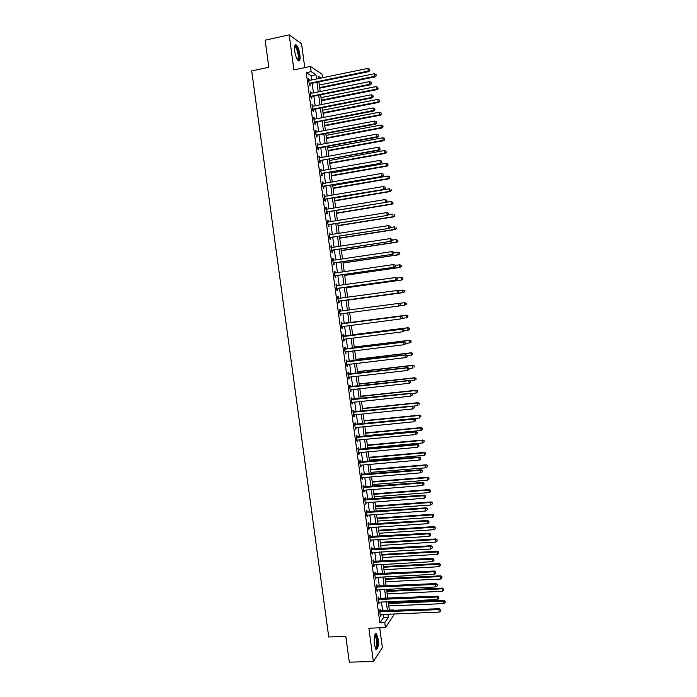 <?xml version="1.0" encoding="UTF-8"?>
<svg xmlns="http://www.w3.org/2000/svg" width="697" height="697" viewBox="0 0 697 697"><rect width="100%" height="100%" fill="white"/><g stroke="black" fill="none" stroke-linecap="round" stroke-linejoin="round"><path stroke-width="1.05" d="M378.114 638.722L376.502 633.773C374.507 633.434 373.766 636.988 374.289 644.437L375.901 649.377C377.905 649.682 378.645 646.128 378.114 638.722M299.876 54.654C299.126 49.957 297.959 46.76 296.373 45.044C294.761 44.172 294.204 46.202 294.692 51.125C295.45 55.83 296.626 59.036 298.203 60.726C299.815 61.58 300.372 59.559 299.876 54.654M389.335 610.11L393.413 609.936L393.5 610.598M393.944 613.918L394.049 614.737L385.424 627.614L384.761 622.639L388.342 617.376L387.915 614.153M304.755 67.626L301.566 43.754L289.194 34.85L265.139 40.199L268.807 67.278L251.713 70.928L328.74 636.988L345.825 636.413L349.31 662.15L373.348 661.54L382.357 647.513L379.726 627.814M311.716 80.042L311.15 75.773L306.271 72.662L311.158 71.643L310.47 66.424L322.084 74.178L322.572 77.794M306.271 72.662L379.874 622.822L383.524 617.559L383.097 614.345M382.653 611.042L381.442 601.964M381.006 598.688L379.787 589.566M379.351 586.325L378.131 577.16M377.704 573.945L376.467 564.736M376.049 561.555L374.812 552.303M374.385 549.149L373.148 539.853M372.729 536.734L371.484 527.385M371.065 524.301L369.811 514.909M369.41 511.859L368.147 502.424M367.746 499.401L366.474 489.921M366.073 486.933L364.801 477.401M364.409 474.448L363.128 464.873M362.736 461.945L361.455 452.336M361.063 449.434L359.774 439.772M359.391 436.914L358.101 427.209M357.718 424.377L356.42 414.619M356.045 411.822L354.729 402.03M354.364 399.259L353.048 389.414M352.682 386.678L351.366 376.789M351 374.089L349.676 364.156M349.319 361.482L347.986 351.506M347.629 348.866L346.296 338.838M345.947 336.233L344.597 326.161M344.257 323.591L342.898 313.467M342.567 310.923L341.208 300.79M340.868 298.22L339.517 288.105M339.169 285.491L337.818 275.411M337.461 272.754L336.12 262.691M335.762 260.007L334.421 249.97M334.055 247.243L332.713 237.233M332.347 234.462L331.014 224.478M330.639 221.672L329.306 211.714M328.932 208.865L327.599 198.933M327.215 196.049L325.891 186.134M325.499 183.215L324.183 173.326M323.783 170.364L322.467 160.502M322.066 157.505L320.751 147.668M320.35 144.627L319.034 134.817M318.625 131.742L317.318 121.949M316.9 118.838L315.593 109.072M315.175 105.918L313.877 96.177M313.45 92.989L312.151 83.274M309.494 80.504L309.337 79.345L308.527 78.839L309.355 85.051L310.165 85.539L309.938 83.858M311.219 93.433L311.062 92.248L310.252 91.777L311.089 97.981L311.89 98.434L311.664 96.761M312.953 106.362L312.787 105.134L311.986 104.698L312.814 110.893L313.615 111.32L313.389 109.638M314.678 119.265L314.504 118.011L313.711 117.601L314.539 123.796L315.332 124.179L315.105 122.506M316.403 132.16L316.229 130.87L315.436 130.496L316.264 136.682L317.048 137.039L316.83 135.366M318.12 145.046L317.945 143.713L317.152 143.373L317.98 149.55L318.764 149.872L318.546 148.208M319.845 157.905L319.662 156.546L318.877 156.241L319.705 162.41L320.481 162.697L320.263 161.033M321.561 170.765L321.369 169.362L320.594 169.092L321.422 175.261L322.197 175.513L321.97 173.849M323.277 183.599L323.086 182.17L322.31 181.934L323.138 188.085L323.905 188.312L323.687 186.648M324.994 196.423L324.793 194.96L324.027 194.751L324.846 200.902L325.612 201.093L325.394 199.429M326.701 209.239L326.501 207.732L325.743 207.567L326.562 213.709L327.32 213.866L327.102 212.202M328.418 222.029L328.209 220.496L327.451 220.357L328.27 226.499L329.028 226.621L328.81 224.957M330.125 234.819L329.916 233.251L329.158 233.138L329.977 239.271L330.735 239.359L330.509 237.703M331.833 247.583L331.615 245.98L330.866 245.91L331.685 252.035L332.434 252.087L332.208 250.432M333.532 260.338L333.314 258.7L332.574 258.665L333.393 264.782L334.133 264.808L333.915 263.152M335.24 273.067L335.013 271.412L334.272 271.403L335.091 277.511L335.832 277.502L335.614 275.855M336.93 285.753L336.712 284.106L335.98 284.132L336.79 290.231L337.531 290.196L337.304 288.541M338.629 298.438L338.411 296.783L337.679 296.844L338.489 302.942L339.221 302.864L339.003 301.217M340.319 311.097L340.101 309.451L339.378 309.546L340.188 315.636L340.911 315.523L340.694 313.877M342.018 323.748L341.791 322.101L341.068 322.232L341.887 328.313L342.602 328.174L342.384 326.527M343.699 336.39L343.482 334.743L342.767 334.9L343.577 340.981L344.292 340.807L344.074 339.16M345.39 349.014L345.172 347.367L344.457 347.559L345.268 353.632L345.982 353.423L345.764 351.785M347.08 361.621L346.853 359.983L346.148 360.201L346.958 366.265L347.664 366.03L347.446 364.409M348.761 374.219L348.544 372.581L347.838 372.834L348.648 378.889L349.354 378.619L349.136 377.042M350.443 386.8L350.225 385.162L349.528 385.45L350.338 391.505L351.035 391.2L350.826 389.658M352.124 399.372L351.907 397.734L351.21 398.057L352.02 404.094L352.708 403.763L352.508 402.256M353.806 411.927L353.588 410.298L352.9 410.646L353.701 416.684L354.39 416.318L354.189 414.846M355.479 424.473L355.261 422.844L354.581 423.218L355.383 429.256L356.062 428.855L355.871 427.427M357.152 437.002L356.934 435.372L356.254 435.782L357.064 441.811L357.744 441.384L357.552 439.981M358.824 449.513L358.606 447.892L357.936 448.337L358.737 454.348L359.417 453.895L359.234 452.527M360.497 462.015L360.279 460.395L359.608 460.865L360.419 466.877L361.081 466.389L360.907 465.065M362.17 474.509L361.952 472.88L361.29 473.394L362.091 479.397L362.754 478.874L362.579 477.584M363.834 486.985L363.616 485.365L362.963 485.896L363.764 491.899L364.418 491.341L364.252 490.096M365.507 499.444L365.289 497.824L364.627 498.399L365.428 504.393L366.082 503.8L365.925 502.589M367.171 511.894L366.953 510.274L366.3 510.875L367.101 516.869L367.746 516.25L367.589 515.066M368.826 524.327L368.617 522.715L367.964 523.351L368.765 529.328L369.41 528.674L369.262 527.533M370.49 536.751L370.273 535.139L369.637 535.801L370.429 541.778L371.074 541.099L370.926 539.992M372.146 549.166L371.937 547.546L371.301 548.243L372.093 554.211L372.59 552.433M373.81 561.555L373.592 559.944L372.956 560.676L373.758 566.635L374.245 564.858M375.465 573.945L375.247 572.333L374.62 573.091L375.413 579.041L375.91 577.273M377.112 586.308L376.903 584.705L376.275 585.489L377.077 591.439L377.565 589.671M378.767 598.671L378.549 597.059L377.931 597.878L378.732 603.82L379.22 602.06M380.423 611.008L380.205 609.405L379.586 610.258L380.379 616.192L380.876 614.432M385.424 627.614L368.87 628.197L373.348 661.54M379.874 622.822L384.761 622.639M289.194 34.85L293.899 69.918L310.47 66.424M389.858 614.074L389.98 614.972L390.616 614.048M392.942 610.624L393.413 609.936M321.082 78.108L318.163 76.2L318.485 78.639M318.921 81.88L320.219 91.612M320.646 94.818L321.944 104.576M322.363 107.739L323.669 117.523M324.088 120.642L325.394 130.452M325.804 133.536L327.111 143.364M327.52 146.414L328.836 156.267M329.237 159.273L330.552 169.162M330.944 172.124L332.269 182.039M332.661 184.966L333.985 194.899M334.368 197.782L335.693 207.741M336.076 210.59L337.409 220.574M337.784 223.388L339.117 233.399M339.483 236.17L340.824 246.207M341.19 248.934L342.532 258.996M342.889 261.689L344.231 271.769M344.588 274.426L345.93 284.533M346.278 287.155L347.629 297.288M347.977 299.867L349.328 310.017M349.667 312.57L351.018 322.711M351.366 325.29L352.708 335.379M353.057 337.993L354.398 348.038M354.747 350.687L356.08 360.689M356.437 363.364L357.77 373.322M358.127 376.023L359.452 385.938M359.818 388.673L361.133 398.545M361.499 401.315L362.806 411.134M363.181 413.94L364.487 423.715M364.862 426.547L366.16 436.278M366.544 439.145L367.833 448.824M368.216 451.726L369.506 461.362M369.898 464.298L371.17 473.89M371.571 476.853L372.843 486.401M373.243 489.39L374.507 498.895M374.908 501.918L376.171 511.38M376.58 514.438L377.835 523.848M378.244 526.941L379.49 536.307M379.909 539.426L381.154 548.748M381.573 551.902L382.81 561.181M383.237 564.361L384.465 573.596M384.892 576.811L386.121 586.003M386.556 589.244L387.767 598.392M388.212 601.668L389.423 610.764M316.543 79.04L315.968 74.771L311.158 71.643M387.471 610.851L386.26 601.755M385.824 598.479L384.605 589.34M384.169 586.09L382.949 576.916M382.522 573.701L381.285 564.474M380.867 561.285L379.63 552.015M379.203 548.861L377.966 539.548M377.547 536.429L376.302 527.071M375.883 523.978L374.629 514.578M374.228 511.52L372.965 502.067M372.564 499.043L371.292 489.547M370.891 486.55L369.619 477.009M369.227 474.047L367.946 464.463M367.554 461.536L366.273 451.9M365.89 448.999L364.592 439.328M364.217 436.461L362.919 426.738M362.536 423.907L361.238 414.131M360.863 411.335L359.556 401.516M359.182 398.745L357.866 388.891M357.5 386.155L356.184 376.249M355.818 373.54L354.494 363.59M354.137 360.915L352.804 350.922M352.455 348.282L351.114 338.237M350.765 335.623L349.415 325.534M349.075 322.964L347.725 312.822M347.385 310.278L346.026 300.128M345.686 297.549L344.335 287.425M343.987 284.812L342.636 274.705M342.288 272.057L340.938 261.976M340.58 259.284L339.239 249.23M338.873 246.503L337.54 236.475M337.165 233.704L335.832 223.702M335.457 220.897L334.124 210.912M333.75 208.063L332.425 198.114M332.033 195.23L330.709 185.297M330.326 182.379L329.001 172.473M328.609 169.51L327.285 159.63M326.884 156.625L325.569 146.771M325.168 143.73L323.852 133.902M323.443 130.818L322.136 121.017M321.718 117.898L320.42 108.122M319.993 104.959L318.695 95.21M318.268 92.013L316.969 82.281M311.15 75.773L315.968 74.771M383.524 617.559L388.342 617.376M308.614 79.493L309.337 79.345M310.339 92.396L311.062 92.248M312.064 105.282L312.787 105.134M313.781 118.15L314.504 118.011M315.506 131.01L316.229 130.87M317.222 143.852L317.945 143.713M318.938 156.677L319.662 156.546M320.646 169.493L321.369 169.362M322.363 182.292L323.086 182.17M324.07 195.082L324.793 194.96M325.778 207.854L326.501 207.732M327.485 220.618L328.209 220.496M329.193 233.364L329.916 233.251M330.892 246.093L331.615 245.98M332.591 258.814L333.314 258.7M334.29 271.516L335.013 271.412M335.989 284.21L336.712 284.106M337.688 296.887L338.411 296.783M339.378 309.546L340.101 309.451M340.188 315.619L340.911 315.523M341.878 328.27L342.602 328.174M343.569 340.894L344.292 340.807M345.259 353.51L345.982 353.423M346.94 366.117L347.664 366.03M348.622 378.706L349.354 378.619M350.303 391.278L351.035 391.2M351.985 403.842L352.708 403.763M353.667 416.388L354.39 416.318M355.339 428.925L356.062 428.855M357.012 441.445L357.744 441.384M358.685 453.956L359.417 453.895M360.358 466.45L361.081 466.389M362.031 478.935L362.754 478.874M363.695 491.402L364.418 491.341M365.359 503.853L366.082 503.8M367.023 516.294L367.746 516.25M368.687 528.727L369.41 528.674M370.342 541.142L371.074 541.099M372.006 553.54L372.729 553.505M373.662 565.929L374.385 565.894M375.317 578.31L376.04 578.275M376.972 590.673L377.696 590.638M378.619 603.018L379.342 602.983M380.274 615.355L380.998 615.329M309.599 83.135L310.409 83.631L368.887 71.599L368.216 71.068L309.128 83.361M369.619 70.162L369.48 69.108L369.619 70.162L368.216 71.068L367.868 68.428L308.754 80.521M310.409 83.631L309.259 84.32M368.887 71.599L369.889 70.38M369.48 69.108L367.868 68.428M319.757 88.153L375.395 76.818L374.759 76.304L374.428 73.734L319.339 85.017M319.67 87.543L374.759 76.304L376.38 75.633L375.997 74.405L376.127 75.424M374.428 73.734L375.997 74.405M376.38 75.633L375.395 76.818M311.332 96.073L312.134 96.534L370.604 84.738L369.941 84.241L310.862 96.299M371.353 83.335L371.213 82.281L371.353 83.335L369.941 84.241L369.593 81.61L310.479 93.459M312.134 96.534L310.984 97.214M370.604 84.738L371.614 83.535M371.213 82.281L369.593 81.61M313.058 108.993L313.859 109.42L372.329 97.868L371.667 97.397L312.587 109.211M373.078 96.491L372.939 95.445L373.078 96.491L371.667 97.397L371.327 94.766L312.204 106.38M313.859 109.42L312.709 110.091M372.329 97.868L373.339 96.683M372.939 95.445L371.327 94.766M314.783 121.897L315.575 122.289L374.045 110.98L373.392 110.544L314.312 122.114M374.794 109.638L374.655 108.584L374.794 109.638L373.392 110.544L373.052 107.922L313.938 119.283M315.575 122.289L314.425 122.96M374.045 110.98L375.056 109.812M374.655 108.584L373.052 107.922M321.43 100.734L377.068 89.617L376.441 89.138L376.101 86.576L321.021 97.632M321.352 100.15L376.441 89.138L378.062 88.449L377.678 87.23L377.809 88.258M376.101 86.576L377.678 87.23M378.062 88.449L377.068 89.617M323.103 113.297L378.75 102.398L378.123 101.962L377.783 99.392L322.694 110.231M323.033 112.748L378.123 101.962L379.734 101.248L379.351 100.046L379.482 101.074M377.783 99.392L379.351 100.046M379.734 101.248L378.75 102.398M324.776 125.843L380.414 115.171L379.795 114.761L379.464 112.208L324.375 122.82M324.715 125.338L379.795 114.761L381.407 114.038L381.024 112.853L381.163 113.872M379.464 112.208L381.024 112.853M381.407 114.038L380.414 115.171M316.508 134.782L317.292 135.148L375.77 124.075L375.117 123.683L316.037 135M376.519 122.759L376.38 121.714L376.519 122.759L375.117 123.683L374.768 121.051L315.654 132.177M317.292 135.148L316.142 135.81M375.77 124.075L376.781 122.925M376.38 121.714L374.768 121.051M326.449 138.381L382.087 127.934L381.468 127.56L381.137 124.998L326.048 135.392M326.388 137.91L381.468 127.56L383.08 126.81L382.697 125.643L382.836 126.662M381.137 124.998L382.697 125.643M383.08 126.81L382.087 127.934M294.639 46.29L295.049 46.011L296.87 47.893C299.179 52.223 299.71 61.414 297.567 60.003M297.358 59.681C298.83 57.851 298.499 54.078 296.373 48.372L294.578 46.673M298.569 60.961C299.867 57.851 299.309 53.242 296.913 47.126L295.162 45M374.812 634.767L375.221 634.601C376.049 634.775 376.676 636.283 377.103 639.123C377.565 645.283 376.972 648.393 375.3 648.454M375.143 648.088C376.493 647.313 376.946 644.394 376.511 639.323L374.69 635.141M376.066 649.517C377.443 647.827 377.87 644.246 377.347 638.766L375.5 633.66M318.224 147.659L319.017 147.991L377.478 137.161L376.833 136.795L317.754 147.877M378.236 135.88L378.096 134.826L378.236 135.88L376.833 136.795L376.493 134.172L317.379 145.054M319.017 147.991L317.858 148.653M377.478 137.161L378.497 136.02M378.096 134.826L376.493 134.172M319.949 160.528L379.194 150.23L378.558 149.899L319.479 160.737M379.952 148.975L379.813 147.93L379.952 148.975L378.558 149.899L378.21 147.276L319.104 157.914M320.725 160.815L319.575 161.469M379.194 150.23L380.213 149.106M379.813 147.93L378.21 147.276M321.665 173.37L380.91 163.281L321.195 173.588M381.668 162.061L381.529 161.016L381.668 162.061L380.274 162.985L379.926 160.371L320.82 170.765M322.441 173.631L321.291 174.285M380.91 163.281L381.921 162.174M381.529 161.016L379.926 160.371M323.382 186.204L382.618 176.324L322.911 186.421M383.385 175.13L383.245 174.084L383.385 175.13L381.982 176.062L381.642 173.448L322.537 183.599M324.149 186.439L322.999 187.075M382.618 176.324L383.638 175.235M383.245 174.084L381.642 173.448M325.098 199.028L384.326 189.349L324.628 199.237M385.092 188.181L383.698 189.122L383.359 186.508L385.206 187.232L385.092 188.181L385.206 187.232M324.253 196.423L383.359 186.508L384.962 187.136M325.865 199.22L324.706 199.865M384.326 189.349L385.345 188.277M328.121 150.9L383.759 140.681L383.141 140.332L382.81 137.779L327.729 147.956M328.06 150.465L383.141 140.332L384.753 139.574L384.369 138.415L384.509 139.435M382.81 137.779L384.369 138.415M384.753 139.574L383.759 140.681M329.786 163.412L385.424 153.41L384.814 153.096L384.483 150.543L329.402 160.502M329.733 163.011L384.814 153.096L386.417 152.321L386.042 151.179L386.173 152.199M384.483 150.543L386.042 151.179M386.417 152.321L385.424 153.41M331.45 175.914L387.088 166.13L386.486 165.851L386.147 163.298L331.066 173.039M331.406 175.539L386.486 165.851L388.081 165.058L387.706 163.926L387.846 164.945M386.147 163.298L387.706 163.926M388.081 165.058L387.088 166.13M333.114 188.399L388.752 178.833L388.151 178.589L387.82 176.036L332.739 185.559M333.07 188.059L388.151 178.589L389.745 177.77L389.379 176.655L389.51 177.674M387.82 176.036L389.379 176.655M389.745 177.77L388.752 178.833M334.778 200.867L390.407 191.518L389.815 191.309L389.484 188.765L334.403 198.061M334.743 200.562L389.815 191.309L391.409 190.481L391.043 189.375L391.174 190.394M391.409 190.481L390.407 191.518M326.806 211.836L386.033 202.357L326.335 212.045M386.8 201.224L385.406 202.165L385.066 199.56L386.913 200.257L386.8 201.224L386.913 200.257M326.274 209.283L385.066 199.56L386.669 200.178M327.573 211.993L326.414 212.629M386.033 202.357L387.053 201.302M336.442 213.326L392.071 204.195L391.479 204.021L391.148 201.477L386.068 202.313M336.407 213.055L391.479 204.021L393.073 203.175L392.707 202.086L392.838 203.097M393.073 203.175L392.071 204.195M328.514 224.626L387.732 215.356L328.052 224.835M388.508 214.249L387.123 215.199L386.774 212.594L388.621 213.273L388.508 214.249L388.621 213.273M327.677 222.021L386.774 212.594L388.377 213.212M329.272 224.756L328.121 225.384M327.668 221.968L328.113 222.082M387.732 215.356L388.76 214.31M338.097 225.767L393.727 216.863L393.143 216.715L392.812 214.171L388.159 214.92M338.071 225.532L393.143 216.715L394.729 215.852L394.363 214.772L394.493 215.791M394.729 215.852L393.727 216.863M330.23 237.407L389.44 228.337L329.759 237.607M390.215 227.266L388.83 228.215L388.482 225.61L390.329 226.272L390.215 227.266L390.329 226.272M329.385 234.802L388.482 225.61L390.085 226.22M330.979 237.503L329.829 238.121M329.367 234.715L329.908 234.845M389.44 228.337L390.459 227.309M339.753 238.2L395.382 229.505L394.798 229.391L394.467 226.856L390.25 227.518M339.727 237.999L394.798 229.391L396.384 228.511L396.027 227.457L396.157 228.468M396.384 228.511L395.382 229.505M331.929 250.171L391.139 241.301L331.467 250.371M391.923 240.265L390.529 241.214L390.189 238.618L392.028 239.263L391.923 240.265L392.028 239.263M331.092 247.566L390.189 238.618L391.784 239.219M332.678 250.232L331.528 250.85M331.075 247.444L331.702 247.601M391.139 241.301L392.167 240.299M341.408 250.615L397.037 242.147L396.462 242.059L396.131 239.533L392.141 240.143M341.391 250.45L396.462 242.059L398.039 241.171L397.682 240.117L397.813 241.136M398.039 241.171L397.037 242.147M333.636 262.926L392.838 254.257L333.166 263.126M393.622 253.246L392.237 254.205L391.897 251.608L393.727 252.227L393.622 253.246L393.727 252.227M332.791 260.321L391.897 251.608L393.491 252.209M334.377 262.952L333.227 263.562M332.774 260.164L333.488 260.347M392.838 254.257L393.866 253.264M343.063 263.022L398.693 254.771L398.118 254.719L397.787 252.183L393.796 252.784M343.046 262.891L398.118 254.719L399.695 253.804L399.337 252.776L399.468 253.786M399.337 252.776L397.787 252.183L399.564 252.793M399.695 253.804L398.693 254.771M335.344 275.663L394.537 267.195L334.874 275.855M395.321 266.21L393.936 267.178L393.596 264.581L395.426 265.182L395.321 266.21L395.426 265.182M334.499 273.058L393.596 264.581L395.19 265.174M336.076 275.655L334.926 276.265M334.473 272.867L335.283 273.076M394.537 267.195L395.565 266.219M344.719 275.411L400.339 267.378L399.773 267.36L399.442 264.834L395.452 265.409M344.701 275.315L399.773 267.36L401.35 266.428L400.993 265.409L401.123 266.42M400.993 265.409L400.008 264.851L401.219 265.418M401.35 266.428L400.339 267.378M337.043 288.384L396.227 280.116L336.573 288.575M397.02 279.166L395.635 280.133L395.295 277.545L397.124 278.129L397.02 279.166L397.124 278.129M336.198 285.787L395.295 277.545L396.889 278.129M337.775 288.349L336.625 288.95M336.172 285.552L337.069 285.787M396.227 280.116L397.255 279.166M338.742 301.095L397.926 293.028L338.272 301.287M398.719 292.113L397.334 293.08L396.994 290.492L398.815 291.058L398.719 292.113L398.815 291.058M337.897 298.499L396.994 290.492L398.579 291.076M339.465 301.026L338.315 301.627M337.862 298.229L338.864 298.49M397.926 293.028L398.954 292.087M400.644 304.998L400.514 303.97L400.644 304.998L399.616 305.922L339.97 313.981M400.418 305.033L399.032 306.009L398.693 303.422L400.514 303.97M339.596 311.193L398.693 303.422L400.278 304.005M341.068 313.711L340.014 314.277M339.552 310.888L340.763 311.167M402.335 317.902L402.204 316.874L402.335 317.902L400.723 318.921L341.669 326.666M402.108 317.945L400.723 318.921L400.383 316.342L400.967 316.229L341.251 323.539M341.295 323.878L400.383 316.342L401.969 316.917M342.584 326.414L341.704 326.928M402.204 316.874L400.967 316.229M404.025 330.787L403.894 329.759L404.025 330.787L402.413 331.824L343.36 339.326M403.798 330.848L402.413 331.824L402.082 329.245L402.657 329.106L342.941 336.172M342.985 336.546L402.082 329.245L403.659 329.812M344.187 339.099L343.386 339.561M403.894 329.759L402.657 329.106M405.715 343.656L405.576 342.628L405.715 343.656L404.103 344.719L345.05 351.985M405.488 343.726L404.103 344.719L403.772 342.14L404.338 341.957L344.623 348.796M344.684 349.206L403.772 342.14L405.349 342.697M345.79 351.767L345.076 352.177M405.576 342.628L404.338 341.957M407.397 356.515L407.266 355.487L407.397 356.515L405.793 357.587L346.74 364.627M407.17 356.594L405.793 357.587L405.462 355.017L406.02 354.808L346.313 361.403M346.374 361.848L405.462 355.017L407.039 355.566M347.394 364.418L346.766 364.784M407.266 355.487L406.02 354.808M409.078 369.358L408.947 368.33L409.078 369.358L407.484 370.447L348.43 377.251M408.86 369.454L407.484 370.447L407.144 367.877L407.71 367.633L347.995 374.001M348.056 374.472L407.144 367.877L408.721 368.425M349.005 377.06L348.448 377.373M408.947 368.33L407.71 367.633M410.76 382.183L410.629 381.154L410.76 382.183L409.165 383.289L350.121 389.858M410.542 382.296L409.165 383.289L408.834 380.728L409.383 380.449L349.676 386.582M349.746 387.088L408.834 380.728L410.411 381.268M350.6 389.684L350.129 389.945M410.629 381.154L409.383 380.449M412.441 394.999L412.31 393.971L412.441 394.999L410.847 396.123L351.802 402.457M412.223 395.121L410.847 396.123L410.516 393.561L411.064 393.247L351.358 399.146M351.427 399.695L410.516 393.561L412.093 394.093M412.31 393.971L411.064 393.247M414.123 407.797L413.983 406.769L414.123 407.797L412.528 408.939L353.754 414.915M413.905 407.937L412.528 408.939L412.197 406.377L417.86 405.515L417.529 403.023L362.484 408.686M353.118 412.284L412.197 406.377L413.774 406.909M353.039 411.7L412.746 406.037L413.983 406.769M415.795 420.579L415.665 419.559L415.795 420.579L414.21 421.746L355.165 427.618M415.586 420.735L414.21 421.746L413.879 419.185L414.419 418.81L354.712 424.238M354.799 424.856L413.879 419.185L415.447 419.707M415.665 419.559L414.419 418.81M356.472 437.42L415.551 431.974L415.891 434.536L356.847 440.173M356.394 436.766L416.092 431.565L415.551 431.974L417.128 432.497L417.259 433.517L417.128 432.497M417.337 432.332L416.092 431.565M415.891 434.536L417.259 433.517M358.153 449.966L417.233 444.756L417.564 447.308L358.519 452.719M358.066 449.277L417.764 444.311L417.233 444.756L418.801 445.27L418.932 446.289L418.801 445.27M419.01 445.095L417.764 444.311M417.564 447.308L418.932 446.289M359.826 462.503L418.906 457.52L419.237 460.072L360.201 465.248M359.73 461.78L419.428 457.04L418.906 457.52L420.474 458.025L420.605 459.053L420.474 458.025M420.683 457.833L419.428 457.04M419.237 460.072L420.605 459.053M361.508 475.023L420.579 470.266L420.91 472.819L361.874 477.767M361.403 474.265L421.101 469.761L420.579 470.266L422.138 470.771L422.277 471.791L422.138 470.771M422.347 470.571L421.101 469.761M420.91 472.819L422.277 471.791M363.181 487.525L422.243 483.004L422.582 485.548L363.546 490.27M363.076 486.741L422.765 482.463L422.243 483.004L423.811 483.5L423.942 484.52L423.811 483.5M424.02 483.282L422.765 482.463M422.582 485.548L423.942 484.52M364.845 500.019L423.915 495.733L424.246 498.268L365.211 502.764M364.74 499.2L424.429 495.158L423.915 495.733L425.475 496.22L425.614 497.24L425.475 496.22M425.684 495.994L424.429 495.158M424.246 498.268L425.614 497.24M346.365 287.791L401.986 279.967L401.428 279.985L401.097 277.458L396.95 278.051M346.357 287.73L401.428 279.985L402.997 279.035L402.639 278.033L402.77 279.044M402.639 278.033L401.655 277.45L402.866 278.033M402.997 279.035L401.986 279.967M404.426 291.651L404.295 290.649L404.426 291.651L403.075 292.601L348.012 300.128L403.633 292.557L403.075 292.601L402.744 290.074L398.126 290.71M404.295 290.649L402.744 290.074L404.513 290.632M404.643 291.634L403.633 292.557M399.677 305.87L404.73 305.199L404.399 302.681L399.303 303.361M406.29 304.223L404.73 305.199L406.29 304.223L406.159 303.212L406.072 304.249M405.942 303.247L404.399 302.681L406.159 303.212M401.794 318.381L406.377 317.788L406.046 315.271L406.595 315.166L350.974 322.38M407.588 315.828L407.719 316.83L407.806 315.785L406.046 315.271L350.983 322.415M407.937 316.786L406.377 317.788L407.719 316.83M406.595 315.166L407.806 315.785M403.929 330.875L408.024 330.361L407.693 327.843L408.233 327.712L352.621 334.717M409.235 328.4L409.366 329.402L409.453 328.339L407.693 327.843L352.63 334.778M409.583 329.35L408.024 330.361L409.366 329.402M408.233 327.712L409.453 328.339M405.68 343.403L409.662 342.924L409.339 340.406L409.88 340.241L354.268 347.028M410.873 340.955L411.003 341.957L411.091 340.885L409.339 340.406L354.276 347.132M411.221 341.887L409.662 342.924L411.003 341.957M409.88 340.241L411.091 340.885M407.318 355.932L411.308 355.47L410.977 352.961L411.518 352.76L355.906 359.33M412.519 353.501L412.65 354.503L412.729 353.423L410.977 352.961L355.923 359.469M411.518 352.76L412.729 353.423M408.965 368.452L412.946 367.999L412.624 365.498L413.155 365.263L357.544 371.623M414.157 366.03L414.288 367.031L414.367 365.934L412.624 365.498L357.561 371.789M413.155 365.263L414.367 365.934M410.333 380.989L414.584 380.518L414.262 378.018L414.785 377.757L359.182 383.899M415.795 378.549L415.926 379.551L416.004 378.445L414.262 378.018L359.208 384.099M414.785 377.757L416.004 378.445M411.535 393.526L416.222 393.03L415.9 390.529L416.423 390.233L360.811 396.166M417.433 391.052L417.564 392.054L417.642 390.93L415.9 390.529L360.846 396.401M416.423 390.233L417.642 390.93M419.063 403.537L419.193 404.539L419.272 403.406L417.529 403.023L418.052 402.692L362.449 408.416M418.052 402.692L419.272 403.406M364.444 423.41L419.498 418L419.167 415.499L419.681 415.142L364.078 420.657M420.7 416.013L420.831 417.015L420.901 415.874L419.167 415.499L364.122 420.953M419.681 415.142L420.901 415.874M366.082 435.669L421.127 430.467L420.796 427.975L421.31 427.583L365.707 432.881M422.33 428.481L422.46 429.474L422.53 428.324L420.796 427.975L365.751 433.212M422.46 429.474L421.127 430.467M421.31 427.583L422.53 428.324M367.711 447.91L422.757 442.917L422.434 440.426L422.94 440.007L367.336 445.095M423.959 440.931L424.09 441.924L424.159 440.765L422.434 440.426L367.389 445.461M424.09 441.924L422.757 442.917M422.94 440.007L424.159 440.765M369.34 460.142L424.386 455.359L424.064 452.867L424.56 452.423L368.966 457.302M425.588 453.372L425.719 454.366L425.789 453.189L424.064 452.867L369.018 457.694M425.719 454.366L424.386 455.359M424.56 452.423L425.789 453.189M370.97 472.357L426.015 467.783L425.684 465.3L426.181 464.821L370.586 469.49M427.209 465.796L427.339 466.79L427.409 465.596L425.684 465.3L370.647 469.917M427.339 466.79L426.015 467.783M426.181 464.821L427.409 465.596M372.599 484.563L427.636 480.198L427.313 477.715L427.801 477.201L372.207 481.662M428.838 478.203L428.969 479.196L429.03 477.994L427.313 477.715L372.276 482.124M428.969 479.196L427.636 480.198M427.801 477.201L429.03 477.994M374.219 496.761L429.256 492.596L428.934 490.122L429.422 489.573L373.836 493.824M430.458 490.601L430.589 491.594L430.65 490.383L428.934 490.122L373.897 494.321M430.589 491.594L429.256 492.596M429.422 489.573L430.65 490.383M366.517 512.504L425.579 508.435L425.919 510.979L366.883 515.24M366.404 511.65L426.094 507.834L425.579 508.435L427.148 508.923L427.278 509.943L427.148 508.923M427.348 508.679L426.094 507.834M425.919 510.979L427.278 509.943M375.849 508.941L430.885 504.985L430.554 502.511L431.042 501.927L375.448 505.978M432.079 502.981L432.21 503.975L432.271 502.755L430.554 502.511L375.526 506.501M432.21 503.975L430.885 504.985M431.042 501.927L432.271 502.755M368.182 524.972L427.244 521.129L427.583 523.665L368.547 527.707M368.068 524.083L427.749 520.493L427.244 521.129L428.803 521.609L428.943 522.628L428.803 521.609M429.003 521.356L427.749 520.493M427.583 523.665L428.943 522.628M377.469 521.103L432.506 517.357L432.175 514.883L432.654 514.273L377.068 518.115M433.7 515.353L433.83 516.346L433.891 515.109L432.175 514.883L377.147 518.673M433.83 516.346L432.506 517.357M432.654 514.273L433.891 515.109M369.846 537.422L428.908 533.815L429.239 536.35L370.212 540.158M369.724 536.498L429.413 533.144L428.908 533.815L430.467 534.285L430.598 535.305L430.467 534.285M430.668 534.015L429.413 533.144M429.239 536.35L430.598 535.305M379.09 533.257L434.118 529.72L433.795 527.246L434.275 526.61L378.689 530.234M435.311 527.716L435.442 528.701L435.503 527.455L433.795 527.246L378.767 530.826M435.442 528.701L434.118 529.72M434.275 526.61L435.503 527.455M371.51 549.863L430.572 546.483L430.903 549.009L371.876 552.599M371.388 548.905L431.068 545.777L430.572 546.483L432.131 546.945L432.262 547.964L432.131 546.945M432.323 546.666L431.068 545.777M430.903 549.009L432.262 547.964M380.71 545.403L435.738 542.066L435.416 539.6L435.886 538.929L380.301 542.353M436.932 540.062L437.063 541.046L437.115 539.792L435.416 539.6L380.388 542.972M437.063 541.046L435.738 542.066M435.886 538.929L437.115 539.792M373.174 562.287L432.236 559.133L432.567 561.66L373.54 565.023M373.043 561.303L432.724 558.393L432.236 559.133L433.787 559.595L433.917 560.606L433.787 559.595M433.978 559.299L432.724 558.393M432.567 561.66L433.917 560.606M382.322 557.53L437.35 554.403L437.028 551.937L437.498 551.231L381.912 554.446M438.544 552.39L438.674 553.374L438.727 552.111L437.028 551.937L382 555.108M438.674 553.374L437.35 554.403M437.498 551.231L438.727 552.111M374.838 574.703L433.891 571.775L434.222 574.302L375.195 577.43M374.698 573.683L434.379 571L433.891 571.775L435.442 572.228L435.573 573.239L435.442 572.228M435.634 571.923L434.379 571M434.222 574.302L435.573 573.239M383.942 569.649L438.962 566.722L439.101 563.524L383.524 566.539M440.155 564.709L440.286 565.694L440.338 564.413L438.64 564.256L383.62 567.227M440.286 565.694L438.962 566.722M439.101 563.524L440.338 564.413M376.493 587.109L435.547 584.4L435.878 586.918L376.859 589.828M376.354 586.046L436.026 583.598L435.547 584.4L437.097 584.853L437.228 585.863L437.097 584.853M437.289 584.53L436.026 583.598M435.878 586.918L437.228 585.863M385.554 581.751L440.574 579.033L440.713 575.809L385.136 578.615M441.767 577.011L441.898 577.996L441.95 576.707L440.251 576.567L385.232 579.329M441.898 577.996L440.574 579.033M440.713 575.809L441.95 576.707M378.149 599.49L437.202 597.007L437.533 599.533L378.515 602.217M378.001 598.401L437.681 596.179L437.202 597.007L438.753 597.46L438.883 598.462L438.753 597.46M438.936 597.12L437.681 596.179M437.533 599.533L438.883 598.462M387.166 593.844L442.186 591.326L442.316 588.076L386.739 590.673M443.37 589.305L443.501 590.289L443.553 588.991L441.863 588.869L386.844 591.431M443.501 590.289L442.186 591.326M442.316 588.076L443.553 588.991M379.804 611.87L438.849 609.605L439.18 612.123L380.17 614.58M379.656 610.746L439.328 608.742L438.849 609.605L440.399 610.049L440.53 611.06L440.399 610.049M440.591 609.701L439.328 608.742M439.18 612.123L440.53 611.06M388.778 605.92L443.797 603.611L443.919 600.326L388.351 602.722M444.982 601.589L445.113 602.565L445.156 601.258L443.475 601.154L388.456 603.506M445.113 602.565L443.797 603.611M443.919 600.326L445.156 601.258M309.25 83.283L310.06 83.779M310.975 96.221L311.786 96.683M312.7 109.133L313.502 109.56M314.425 122.036L315.227 122.437M316.15 134.93L316.943 135.288M317.876 147.799L318.66 148.13M319.592 160.667L320.376 160.955M321.308 173.509L322.092 173.771M323.025 186.343L323.8 186.569M324.741 199.168L325.508 199.359M326.457 211.966L327.215 212.132M328.165 224.765L328.923 224.887M329.873 237.538L330.622 237.633M331.58 250.301L332.33 250.362M333.288 263.048L334.029 263.083M334.63 273.093L335.126 273.093M334.987 275.785L335.727 275.785M336.329 285.822L337.06 285.787M336.686 288.514L337.426 288.471M338.028 298.534L338.759 298.473M338.385 301.217L339.117 301.148M339.727 311.228L340.45 311.132M340.084 313.911L340.807 313.816M341.425 323.913L342.14 323.783M341.8 323.939L342.515 323.809M341.783 326.597L342.497 326.457M343.116 336.581L343.83 336.424M343.49 336.607L344.205 336.451M343.473 339.265L344.161 339.099M344.806 349.241L345.52 349.049M345.181 349.267L345.895 349.075M345.172 351.915L345.634 351.785M346.505 361.882L347.211 361.656M346.871 361.917L347.576 361.691M348.186 374.516L348.892 374.254M348.561 374.542L349.267 374.289M349.877 387.131L350.574 386.844M350.251 387.166L350.948 386.87M351.558 399.729L352.255 399.407M351.933 399.764L352.621 399.442M353.248 412.319L353.928 411.971M353.614 412.354L354.303 412.005M354.93 424.891L355.609 424.508M355.296 424.935L355.984 424.551M356.603 437.455L357.282 437.036M356.977 437.498L357.657 437.08M358.284 450.001L358.955 449.556M358.659 450.044L359.33 449.6M359.957 462.538L360.628 462.059M360.332 462.581L361.002 462.102M361.638 475.058L362.301 474.552M362.004 475.101L362.667 474.587M363.311 487.569L363.965 487.029M363.677 487.612L364.339 487.072M364.975 500.063L365.629 499.488M365.35 500.106L366.003 499.531M366.648 512.548L367.293 511.938M367.023 512.591L367.667 511.981M368.312 525.015L368.957 524.371M368.687 525.059L369.332 524.423M369.976 537.465L370.621 536.795M370.351 537.518L370.996 536.847M371.64 549.907L372.276 549.21M372.015 549.959L372.651 549.253M373.304 562.331L373.94 561.599M373.679 562.383L374.306 561.651M374.969 574.746L375.596 573.988M375.334 574.798L375.962 574.04M376.624 587.153L377.243 586.36M376.999 587.205L377.617 586.412M378.279 599.533L378.898 598.714M378.654 599.594L379.273 598.767M379.935 611.914L380.545 611.06M380.309 611.966L380.919 611.112M309.311 83.248L310.121 83.745M311.001 96.203L311.812 96.665M294.683 46.638L295.049 46.011M294.535 47.047L295.319 46.882M374.611 635.376L375.213 635.359M374.759 635.133L375.221 634.601"/></g></svg>
